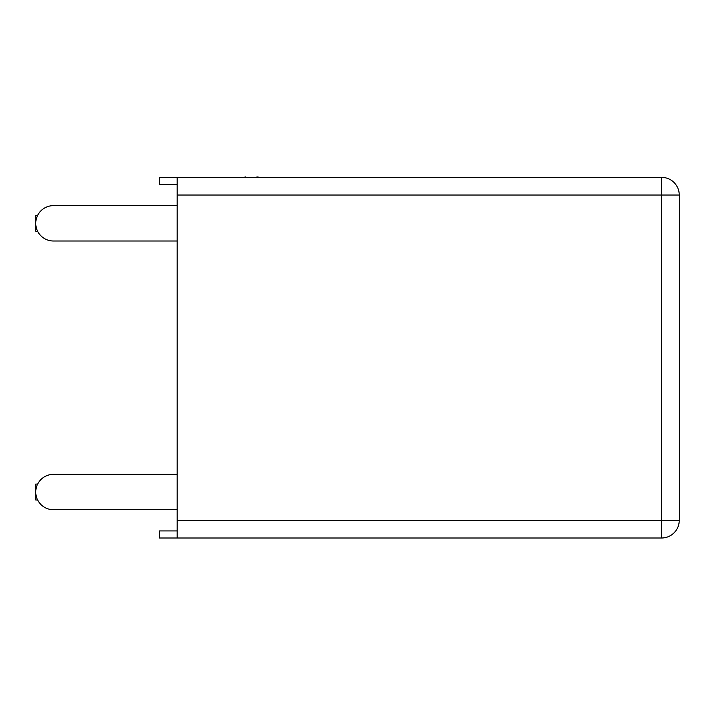 <?xml version="1.0" encoding="UTF-8"?>
<svg xmlns="http://www.w3.org/2000/svg" width="715" height="715" viewBox="0 0 715 715"><rect width="100%" height="100%" fill="white"/><g stroke="black" fill="none" stroke-linecap="round" stroke-linejoin="round"><path stroke-width="1.07" d="M177.177 184.425L159.499 184.425L159.499 177.356L661.572 177.356A17.678 17.678 0 0 1 679.25 195.034L679.25 520.323A17.678 17.678 0 0 1 661.572 538.002L177.177 538.002L177.177 520.323L661.572 520.323L661.572 195.034L177.177 195.034L177.177 520.323M177.177 195.034L177.177 177.356M177.177 538.002L159.499 538.002L159.499 530.923L177.177 530.923M37.645 484.082L35.75 484.082L35.75 499.991L37.645 499.991M37.645 231.276L35.75 231.276L35.75 215.367L37.645 215.367M177.177 205.643L53.428 205.643A17.678 17.678 0 0 0 35.75 223.321A17.678 17.678 0 0 0 53.428 241L177.177 241M177.177 474.358L53.428 474.358A17.678 17.678 0 0 0 35.75 492.036A17.678 17.678 0 0 0 53.428 509.715L177.177 509.715M220.426 177.356L244.905 177.356M244.905 176.998L245.603 176.998M256.801 176.998L257.293 177.356M245.102 177.356L257.087 177.356M257.293 176.998L260.305 177.356M661.572 538.002A17.678 17.678 0 0 0 679.25 520.323L661.572 520.323L661.572 538.002M661.572 177.356L661.572 195.034L679.25 195.034"/></g></svg>
